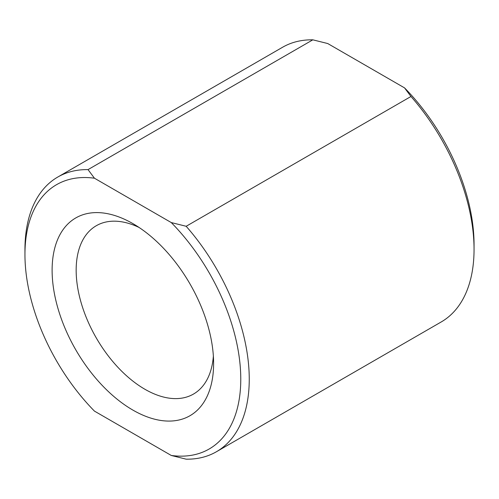 <?xml version="1.0" encoding="UTF-8"?>
<svg xmlns="http://www.w3.org/2000/svg" width="499" height="499" viewBox="0 0 499 499"><rect width="100%" height="100%" fill="white"/><g stroke="black" fill="none" stroke-linecap="round" stroke-linejoin="round"><path stroke-width="0.75" d="M404.546 87.886L410.97 96.488L186.171 226.278L171.269 222.566L94.454 178.218L88.03 169.616L312.829 39.826L327.731 43.538L404.546 87.886A152.613 88.111 -120 0 1 474.05 244.46L474.05 249.357A158.607 91.573 60 0 1 441.203 321.967L216.404 451.751A158.607 91.573 -120 0 0 186.171 226.278M171.269 222.566A152.613 88.111 60 0 1 240.774 379.14A152.613 88.111 60 0 1 171.269 455.462L94.454 411.114A152.613 88.111 60 0 1 24.95 254.54A152.613 88.111 60 0 1 94.454 178.218M213.609 363.459A114.196 65.93 60 0 1 132.865 410.078A114.196 65.93 60 0 1 52.114 270.221A114.196 65.93 60 0 1 132.865 223.602A114.196 65.93 60 0 1 213.609 363.459M88.03 169.616A158.607 91.573 -120 0 0 57.797 177.033A158.607 91.573 -120 0 0 24.95 249.643L24.95 254.54M57.797 177.033L282.596 47.249A158.607 91.573 60 0 1 312.829 39.826M171.269 455.462L186.171 459.174A158.607 91.573 -120 0 0 216.404 451.751M410.97 96.488A158.607 91.573 60 0 1 474.05 249.357M139.121 227.488A97.193 56.113 -120 0 0 96.295 225.723A97.193 56.113 -120 0 0 96.288 337.948A97.193 56.113 -120 0 0 193.481 394.067A97.193 56.113 -120 0 0 213.366 356.099"/></g></svg>
